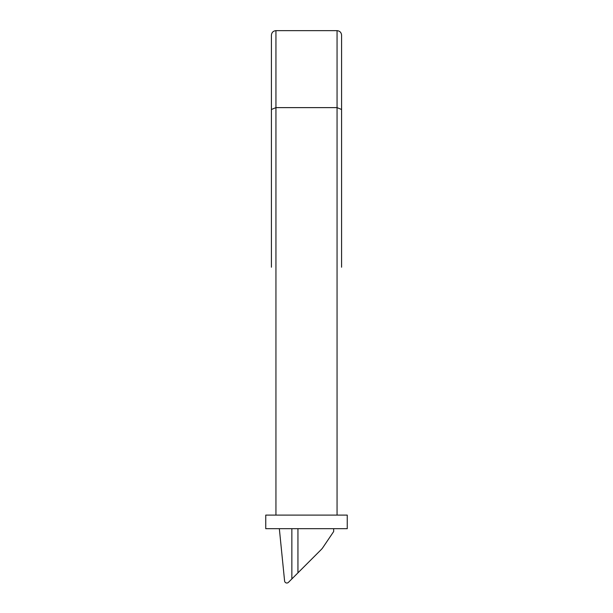 <?xml version="1.0" encoding="UTF-8"?>
<svg xmlns="http://www.w3.org/2000/svg" width="613" height="613" viewBox="0 0 613 613"><rect width="100%" height="100%" fill="white"/><g stroke="black" fill="none" stroke-linecap="round" stroke-linejoin="round"><path stroke-width="0.92" d="M331.487 534.789L322.844 547.593A13.586 13.586 0 0 1 321.189 549.608L318.86 551.938M279.336 528.682L284.593 580.986A2.26 2.26 0 0 0 288.447 582.35L321.189 549.608M322.844 547.593L333.664 531.555L333.664 528.682M291.857 578.94L291.857 528.682M337.058 515.096L337.058 30.65C339.794 30.941 341.303 32.451 341.587 35.179L341.587 267.214M341.587 237.783L341.587 223.523M271.413 267.214L271.413 35.179C271.697 32.451 273.206 30.941 275.942 30.65C273.206 30.941 271.697 32.451 271.413 35.179M271.413 223.523L271.413 237.783M341.587 35.179C341.303 32.451 339.794 30.941 337.058 30.65L275.942 30.65L275.942 107.62L271.413 109.497M341.587 109.497L337.058 107.62L275.942 107.62L275.942 515.096M297.949 572.849L297.949 528.682M306.5 528.682L265.751 528.682L265.751 515.096L347.249 515.096L347.249 528.682L306.5 528.682"/></g></svg>
